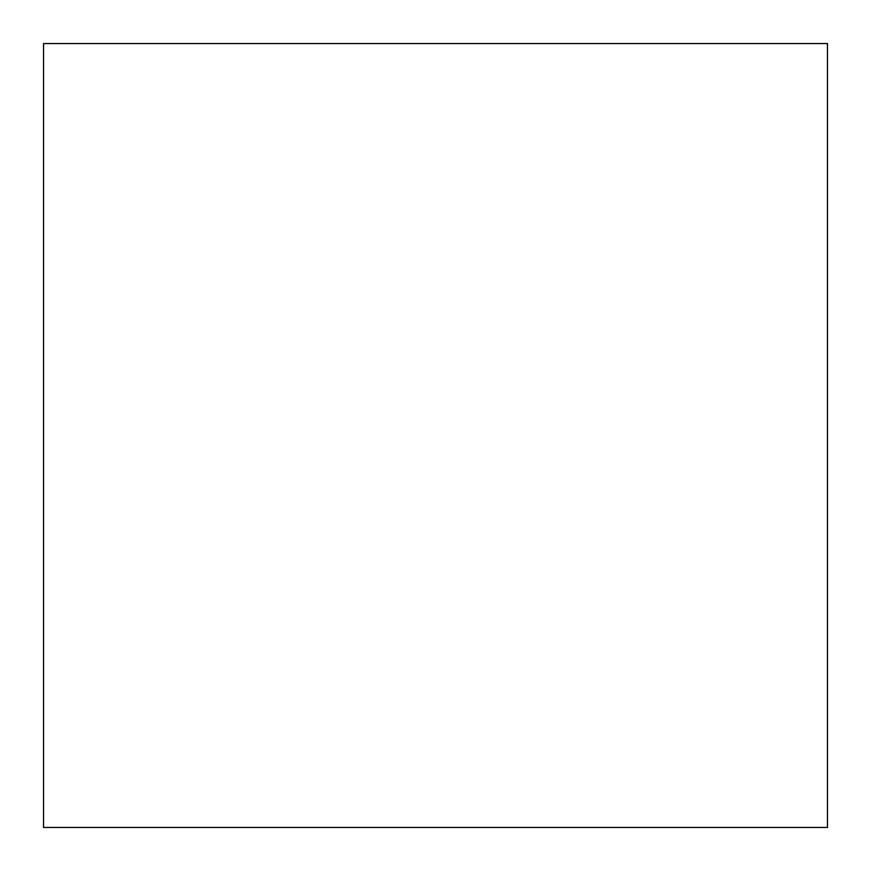 <?xml version="1.0" encoding="UTF-8"?>
<svg xmlns="http://www.w3.org/2000/svg" width="871" height="871" viewBox="0 0 871 871"><rect width="100%" height="100%" fill="white"/><g stroke="black" fill="none" stroke-linecap="round" stroke-linejoin="round"><path stroke-width="1.31" d="M827.45 43.55L43.55 43.55L43.55 827.45L827.45 827.45L827.45 43.55"/></g></svg>
